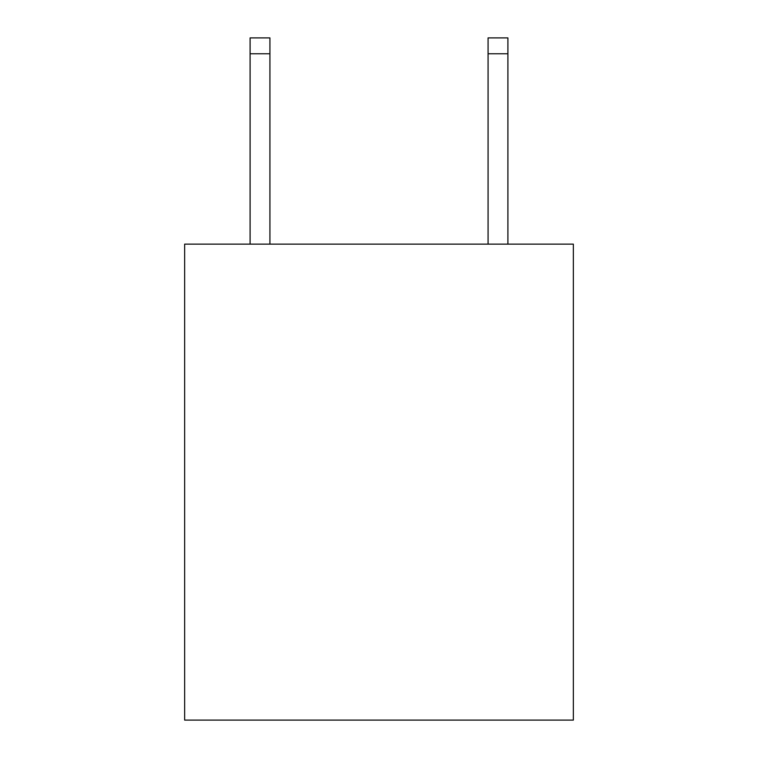 <?xml version="1.0" encoding="UTF-8"?>
<svg xmlns="http://www.w3.org/2000/svg" width="758" height="758" viewBox="0 0 758 758"><rect width="100%" height="100%" fill="white"/><g stroke="black" fill="none" stroke-linecap="round" stroke-linejoin="round"><path stroke-width="1.14" d="M573.351 244.142L573.351 720.1L184.649 720.1L184.649 244.142L573.351 244.142M488.076 244.142L488.076 37.9L507.907 37.9L507.907 244.142M488.076 37.9L507.907 37.9M269.924 244.142L269.924 53.761L250.093 53.761L250.093 37.9L269.924 37.9L269.924 53.761M250.093 244.142L250.093 53.761M488.076 53.761L507.907 53.761"/></g></svg>
